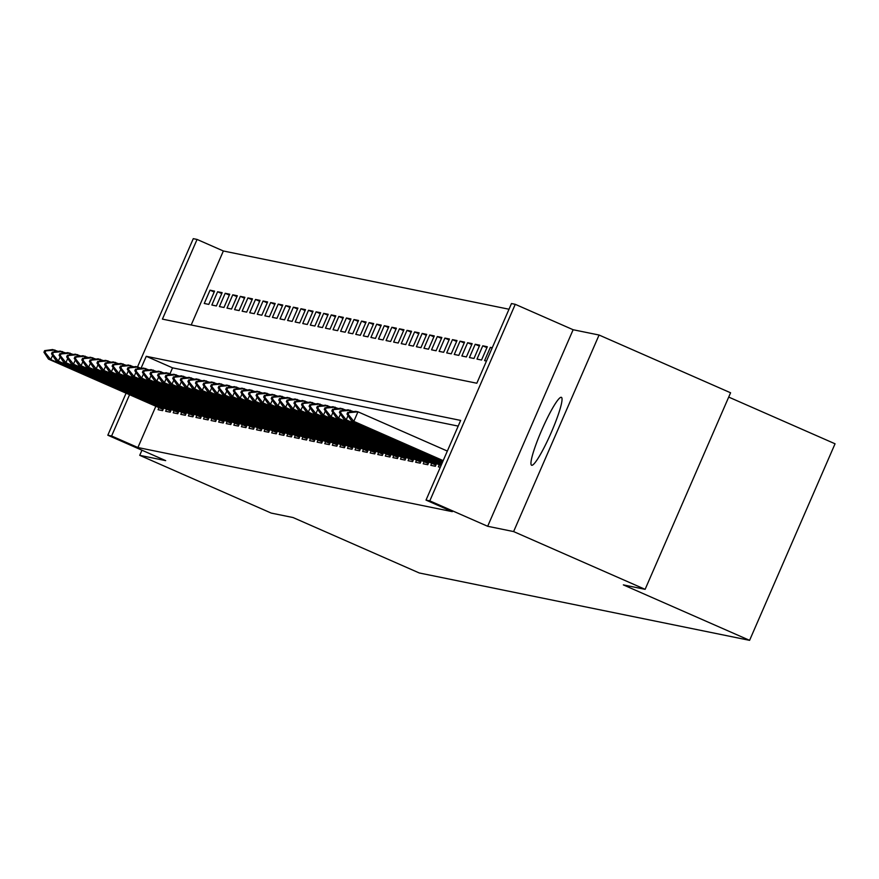 <?xml version="1.0" encoding="UTF-8"?>
<svg xmlns="http://www.w3.org/2000/svg" width="879" height="879" viewBox="0 0 879 879"><rect width="100%" height="100%" fill="white"/><g stroke="black" fill="none" stroke-linecap="round" stroke-linejoin="round"><path stroke-width="1.32" d="M561.274 397.297A37.083 4.835 -66.3 0 0 541.86 429.82A37.083 4.835 -66.3 0 0 531.586 465.244A37.083 4.835 -66.3 0 0 531.718 465.288A37.083 4.835 -66.3 0 0 551.133 432.765A37.083 4.835 -66.3 0 0 561.406 397.341A37.083 4.835 -66.3 0 0 561.274 397.297M137.542 366.862L193.281 238.659L197.072 239.44L162.417 319.121L476.825 383.233L511.479 303.552L515.259 304.321L429.798 500.876L426.018 500.096L460.662 420.415L146.255 356.303L141.058 368.235M573.13 329.735L487.669 526.279L513.611 531.575L645.12 589.337L730.581 392.781L599.071 335.031L573.13 329.735L515.259 304.321M728.713 397.088L835.05 443.785L749.589 640.341L419.272 572.976L293.026 517.533L271.237 513.094L139.728 455.333L165.681 460.629L107.82 435.215L126.093 393.188M509.007 309.232L223.365 250.987L197.072 239.44M513.611 531.575L599.071 335.031M141.958 450.202L139.728 455.333M439.28 464.793L438.379 466.881L440.291 467.265M431.71 463.255L430.798 465.332L435.347 466.266L436.511 463.585M424.128 461.706L423.228 463.793L427.776 464.716L428.941 462.035M416.558 460.156L415.646 462.244L420.195 463.167L421.36 460.486M408.977 458.618L408.076 460.695L412.614 461.629L413.789 458.948M401.406 457.069L400.494 459.157L405.043 460.08L406.208 457.399M393.825 455.531L392.924 457.607L397.462 458.541L398.637 455.86M386.255 453.982L385.343 456.069L389.891 456.992L391.056 454.311M378.673 452.432L377.772 454.52L382.31 455.443L383.486 452.762M371.103 450.894L370.191 452.971L374.74 453.905L375.904 451.224M363.521 449.345L362.62 451.432L367.158 452.355L368.334 449.674M355.951 447.807L355.039 449.883L359.588 450.817L360.753 448.125M348.37 446.257L347.469 448.345L352.007 449.268L353.171 446.587M340.799 444.708L339.887 446.796L344.436 447.719L345.601 445.038M333.218 443.17L332.317 445.246L336.855 446.18L338.019 443.499M325.648 441.621L324.736 443.708L329.284 444.631L330.449 441.95M318.066 440.082L317.165 442.159L321.703 443.093L322.868 440.401M310.485 438.533L309.584 440.621L314.133 441.544L315.297 438.863M302.914 436.984L302.013 439.071L306.551 439.994L307.716 437.313M295.333 435.446L294.432 437.522L298.981 438.456L300.146 435.775M287.763 433.896L286.851 435.984L291.399 436.907L292.564 434.226M280.181 432.358L279.28 434.435L283.829 435.369L284.994 432.677M272.611 430.809L271.699 432.897L276.248 433.819L277.412 431.139M265.029 429.26L264.129 431.347L268.677 432.27L269.842 429.589M257.459 427.721L256.547 429.798L261.096 430.732L262.261 428.051M249.878 426.172L248.977 428.26L253.526 429.183L254.69 426.502M242.307 424.623L241.395 426.711L245.944 427.633L247.109 424.953M234.726 423.085L233.825 425.172L238.374 426.095L239.538 423.414M227.156 421.535L226.244 423.623L230.792 424.546L231.957 421.865M219.574 419.997L218.673 422.074L223.211 423.008L224.387 420.327M212.004 418.448L211.092 420.536L215.641 421.459L216.805 418.778M204.422 416.899L203.521 418.986L208.059 419.909L209.235 417.228M196.852 415.36L195.94 417.437L200.489 418.371L201.654 415.69M189.271 413.811L188.37 415.899L192.908 416.822L194.083 414.141M181.7 412.273L180.788 414.35L185.337 415.284L186.502 412.592M174.119 410.724L173.218 412.811L177.756 413.734L178.931 411.053M166.549 409.174L165.637 411.262L170.185 412.185L171.35 409.504M214.19 292.015L210.037 290.191L214.575 291.125L208.806 304.398L204.258 303.475L210.037 290.191M221.761 293.564L217.607 291.74L222.156 292.663L216.377 305.947L211.839 305.024L217.607 291.74M229.342 295.113L225.189 293.289L229.727 294.212L223.958 307.496L219.409 306.562L225.189 293.289M236.912 296.652L232.759 294.828L237.308 295.762L231.529 309.034L226.991 308.111L232.759 294.828M244.494 298.201L240.341 296.377L244.878 297.3L239.11 310.584L234.561 309.65L240.341 296.377M252.064 299.739L247.911 297.915L252.46 298.849L246.68 312.122L242.143 311.199L247.911 297.915M259.646 301.288L255.492 299.464L260.03 300.387L254.262 313.671L249.713 312.748L255.492 299.464M267.216 302.837L263.063 301.014L267.612 301.936L261.832 315.22L257.294 314.286L263.063 301.014M274.797 304.376L270.644 302.552L275.182 303.486L269.413 316.759L264.865 315.836L270.644 302.552M282.368 305.925L278.214 304.101L282.763 305.024L276.984 318.308L272.446 317.374L278.214 304.101M289.949 307.463L285.796 305.639L290.334 306.573L284.565 319.846L280.016 318.923L285.796 305.639M297.52 309.012L293.366 307.189L297.915 308.111L292.136 321.395L287.598 320.472L293.366 307.189M305.101 310.562L300.948 308.738L305.496 309.661L299.717 322.945L295.168 322.011L300.948 308.738M312.671 312.1L308.518 310.276L313.067 311.21L307.287 324.483L302.75 323.56L308.518 310.276M320.253 313.649L316.099 311.825L320.648 312.748L314.869 326.032L310.32 325.109L316.099 311.825M327.834 315.198L323.67 313.363L328.219 314.297L322.45 327.57L317.901 326.647L323.67 313.363M335.404 316.737L331.251 314.913L335.8 315.836L330.021 329.12L325.472 328.197L331.251 314.913M342.986 318.286L338.822 316.462L343.37 317.385L337.602 330.669L333.053 329.735L338.822 316.462M350.556 319.824L346.403 318L350.952 318.934L345.172 332.207L340.623 331.284L346.403 318M358.138 321.373L353.973 319.549L358.522 320.472L352.754 333.756L348.205 332.833L353.973 319.549M365.708 322.923L361.555 321.088L366.103 322.022L360.324 335.306L355.775 334.372L361.555 321.088M373.289 324.461L369.125 322.637L373.674 323.56L367.905 336.844L363.357 335.921L369.125 322.637M380.86 326.01L376.706 324.186L381.255 325.109L375.476 338.393L370.927 337.459L376.706 324.186M388.441 327.548L384.288 325.724L388.826 326.658L383.057 339.931L378.508 339.008L384.288 325.724M396.011 329.098L391.858 327.274L396.407 328.197L390.628 341.481L386.079 340.558L391.858 327.274M403.593 330.647L399.44 328.823L403.977 329.746L398.209 343.03L393.66 342.096L399.44 328.823M411.163 332.185L407.01 330.361L411.559 331.284L405.779 344.568L401.242 343.645L407.01 330.361M418.745 333.734L414.591 331.91L419.129 332.833L413.361 346.117L408.812 345.183L414.591 331.91M426.315 335.273L422.162 333.449L426.711 334.383L420.931 347.655L416.393 346.733L422.162 333.449M433.896 336.822L429.743 334.998L434.281 335.921L428.512 349.205L423.964 348.282L429.743 334.998M441.467 338.371L437.313 336.547L441.862 337.47L436.083 350.754L431.545 349.82L437.313 336.547M449.048 339.909L444.895 338.085L449.433 339.019L443.664 352.292L439.115 351.369L444.895 338.085M456.619 341.459L452.465 339.635L457.014 340.558L451.235 353.841L446.697 352.908L452.465 339.635M464.2 342.997L460.047 341.173L464.584 342.107L458.816 355.38L454.267 354.457L460.047 341.173M471.77 344.546L467.617 342.722L472.166 343.645L466.386 356.929L461.849 356.006L467.617 342.722M479.352 346.095L475.198 344.271L479.736 345.194L473.968 358.478L469.419 357.544L475.198 344.271M486.922 347.634L482.769 345.81L487.318 346.744L481.538 360.016L477 359.093L482.769 345.81M492.097 348.128L490.35 347.359L492.262 347.743M223.365 250.987L191.193 324.988M490.35 347.359L484.571 360.632L486.483 361.027M155.847 406.263L137.904 447.532L452.311 511.655L426.018 500.096M458.19 426.095L172.559 367.851L169.966 373.806M158.967 407.636L158.066 409.713L162.604 410.647L163.769 407.966M487.669 526.279L429.798 500.876M137.904 447.532L111.6 435.984L107.82 435.215M645.12 589.337L623.343 584.887L749.589 640.341M129.554 394.715L111.6 435.984M172.559 367.851L146.255 356.303M44.642 350.644L43.95 352.237L45.082 352.468L45.774 350.875L44.642 350.644L52.641 349.545L58.058 351.391M45.774 350.875L54.916 350.018L54.08 351.941M52.586 355.391L50.762 359.577L163.318 409.01M163.12 409.46L48.488 359.115L50.762 359.577L45.082 352.468M43.95 352.237L48.488 359.115M52.224 352.193L51.531 353.787L52.663 354.017L53.355 352.424L52.224 352.193L60.222 351.095L65.628 352.94M53.355 352.424L62.497 351.556L61.662 353.479M60.157 356.929L58.333 361.115L170.9 410.559M170.702 410.998L56.069 360.654L58.333 361.115L52.663 354.017M51.531 353.787L56.069 360.654M59.794 353.732L59.102 355.325L60.233 355.566L60.937 353.973L59.794 353.732L67.793 352.644L73.21 354.479M60.937 353.973L70.067 353.105L69.232 355.028M67.738 358.478L65.914 362.664L178.47 412.097M178.272 412.548L63.64 362.203L65.914 362.664L60.233 355.566M59.102 355.325L63.64 362.203M67.375 355.281L66.683 356.874L67.815 357.105L68.507 355.512L67.375 355.281L75.374 354.182L80.78 356.028M68.507 355.512L77.649 354.644L76.814 356.566M75.308 360.016L73.484 364.214L186.051 413.646M185.854 414.097L71.221 363.752L73.484 364.214L67.815 357.105M66.683 356.874L71.221 363.752M74.946 356.83L74.254 358.423L75.396 358.654L76.088 357.061L74.946 356.83L82.945 355.731L88.361 357.566M76.088 357.061L85.219 356.193L84.384 358.116M82.89 361.566L81.066 365.752L193.622 415.185M193.424 415.635L78.791 365.29L81.066 365.752L75.396 358.654M74.254 358.423L78.791 365.29M82.527 358.368L81.835 359.961L82.967 360.192L83.659 358.599L82.527 358.368L90.526 357.27L95.932 359.115M83.659 358.599L92.8 357.742L91.965 359.665M90.46 363.115L88.636 367.301L201.203 416.734M201.005 417.184L86.373 366.84L88.636 367.301L82.967 360.192M81.835 359.961L86.373 366.84M90.097 359.918L89.405 361.511L90.548 361.741L91.24 360.148L90.097 359.918L98.107 358.819L103.513 360.665M91.24 360.148L100.371 359.28L99.536 361.203M98.041 364.653L96.218 368.85L208.773 418.283M208.576 418.734L93.943 368.378L96.218 368.85L90.548 361.741M89.405 361.511L93.943 368.378M97.679 361.456L96.987 363.06L98.118 363.291L98.811 361.698L97.679 361.456L105.678 360.368L111.084 362.203M98.811 361.698L107.952 360.829L107.117 362.752M105.612 366.202L103.799 370.389L216.355 419.821M216.157 420.272L101.525 369.927L103.799 370.389L98.118 363.291M96.987 363.06L101.525 369.927M105.249 363.005L104.557 364.598L105.7 364.829L106.392 363.236L105.249 363.005L113.259 361.906L118.665 363.752M106.392 363.236L115.523 362.368L114.688 364.291M113.193 367.741L111.369 371.938L223.925 421.371M223.727 421.821L109.095 371.476L111.369 371.938L105.7 364.829M104.557 364.598L109.095 371.476M112.831 364.554L112.138 366.147L113.27 366.378L113.962 364.785L112.831 364.554L120.83 363.456L126.246 365.301M113.962 364.785L123.104 363.917L122.269 365.84M120.764 369.29L118.951 373.476L231.507 422.909M231.309 423.359L116.676 373.015L118.951 373.476L113.27 366.378M112.138 366.147L116.676 373.015M120.401 366.093L119.709 367.686L120.852 367.916L121.544 366.323L120.401 366.093L128.411 365.005L133.817 366.84M121.544 366.323L130.674 365.466L129.839 367.389M128.345 370.839L126.521 375.025L239.077 424.458M238.879 424.909L124.247 374.564L126.521 375.025L120.852 367.916M119.709 367.686L124.247 374.564M127.982 367.642L127.29 369.235L128.422 369.466L129.114 367.872L127.982 367.642L135.981 366.543L141.398 368.389M129.114 367.872L138.256 367.004L137.421 368.927M135.915 372.377L134.102 376.575L246.658 426.007M246.461 426.458L131.828 376.102L134.102 376.575L128.422 369.466M127.29 369.235L131.828 376.102M135.553 369.191L134.861 370.784L136.003 371.015L136.695 369.422L135.553 369.191L143.563 368.092L148.969 369.927M136.695 369.422L145.826 368.554L144.991 370.477M143.497 373.927L141.673 378.113L254.229 427.546M254.031 427.996L139.398 377.651L141.673 378.113L136.003 371.015M134.861 370.784L139.398 377.651M143.134 370.729L142.442 372.322L143.574 372.553L144.266 370.96L143.134 370.729L151.133 369.63L156.55 371.476M144.266 370.96L153.407 370.103L152.572 372.026M151.067 375.465L149.254 379.662L261.81 429.095M261.612 429.545L146.98 379.201L149.254 379.662L143.574 372.553M142.442 372.322L146.98 379.201M150.705 372.278L150.012 373.872L151.155 374.102L151.847 372.509L150.705 372.278L158.714 371.18L164.12 373.026M151.847 372.509L160.989 371.641L160.143 373.564M158.649 377.014L156.825 381.2L269.381 430.644M269.194 431.084L154.55 380.739L156.825 381.2L151.155 374.102M150.012 373.872L154.55 380.739M158.286 373.817L157.594 375.41L158.725 375.641L159.418 374.047L158.286 373.817L166.285 372.729L171.702 374.564M159.418 374.047L168.559 373.19L167.724 375.113M166.219 378.563L164.406 382.75L276.962 432.182M276.764 432.633L162.132 382.288L164.406 382.75L158.725 375.641M157.594 375.41L162.132 382.288M165.856 375.366L165.164 376.959L166.307 377.19L166.999 375.597L165.856 375.366L173.866 374.267L179.272 376.113M166.999 375.597L176.141 374.729L175.295 376.651M173.8 380.102L171.976 384.299L284.532 433.732M284.346 434.182L169.702 383.826L171.976 384.299L166.307 377.19M165.164 376.959L169.702 383.826M173.438 376.915L172.745 378.508L173.877 378.739L174.569 377.146L173.438 376.915L181.437 375.816L186.853 377.651M174.569 377.146L183.711 376.278L182.876 378.201M181.382 381.651L179.558 385.837L292.114 435.27M291.916 435.72L177.283 385.376L179.558 385.837L173.877 378.739M172.745 378.508L177.283 385.376M181.008 378.453L180.316 380.047L181.459 380.277L182.151 378.684L181.008 378.453L189.018 377.355L194.424 379.201M182.151 378.684L191.292 377.827L190.457 379.75M188.952 383.189L187.128 387.386L299.684 436.819M299.497 437.27L184.854 386.925L187.128 387.386L181.459 380.277M180.316 380.047L184.854 386.925M188.589 380.003L187.897 381.596L189.029 381.827L189.721 380.233L188.589 380.003L196.588 378.904L202.005 380.75M189.721 380.233L198.863 379.365L198.028 381.288M196.533 384.738L194.709 388.925L307.265 438.368M307.068 438.808L192.435 388.463L194.709 388.925L189.029 381.827M187.897 381.596L192.435 388.463M196.16 381.541L195.468 383.134L196.61 383.376L197.303 381.772L196.16 381.541L204.17 380.453L209.576 382.288M197.303 381.772L206.444 380.915L205.609 382.837M204.104 386.288L202.28 390.474L314.836 439.907M314.649 440.357L200.005 390.012L202.28 390.474L196.61 383.376M195.468 383.134L200.005 390.012M203.741 383.09L203.049 384.683L204.181 384.914L204.873 383.321L203.741 383.09L211.74 381.991L217.157 383.837M204.873 383.321L214.015 382.453L213.179 384.376M211.685 387.826L209.861 392.023L322.417 441.456M322.219 441.906L207.587 391.551L209.861 392.023L204.181 384.914M203.049 384.683L207.587 391.551M211.323 384.639L210.619 386.233L211.762 386.463L212.454 384.87L211.323 384.639L219.321 383.541L224.727 385.376M212.454 384.87L221.596 384.002L220.761 385.925M219.256 389.375L217.432 393.561L329.988 442.994M329.801 443.445L215.157 393.1L217.432 393.561L211.762 386.463M210.619 386.233L215.157 393.1M218.893 386.178L218.201 387.771L219.332 388.002L220.025 386.408L218.893 386.178L226.892 385.079L232.309 386.925M220.025 386.408L229.166 385.551L228.331 387.474M226.837 390.913L225.013 395.111L337.569 444.543M337.371 444.994L222.739 394.649L225.013 395.111L219.332 388.002M218.201 387.771L222.739 394.649M226.474 387.727L225.771 389.32L226.914 389.551L227.606 387.958L226.474 387.727L234.473 386.628L239.879 388.474M227.606 387.958L236.748 387.09L235.913 389.012M234.407 392.463L232.583 396.649L345.15 446.092M344.953 446.532L230.309 396.187L232.583 396.649L226.914 389.551M225.771 389.32L230.309 396.187M234.045 389.265L233.353 390.858L234.484 391.1L235.176 389.507L234.045 389.265L242.044 388.177L247.46 390.012M235.176 389.507L244.318 388.639L243.483 390.562M241.989 394.012L240.165 398.198L352.721 447.631M352.523 448.081L237.89 397.737L240.165 398.198L234.484 391.1M233.353 390.858L237.89 397.737M241.626 390.814L240.934 392.408L242.066 392.638L242.758 391.045L241.626 390.814L249.625 389.716L255.031 391.562M242.758 391.045L251.899 390.177L251.064 392.1M249.559 395.55L247.735 399.747L360.302 449.18M360.104 449.63L245.472 399.275L247.735 399.747L242.066 392.638M240.934 392.408L245.472 399.275M249.196 392.364L248.504 393.957L249.636 394.188L250.339 392.594L249.196 392.364L257.195 391.265L262.612 393.1M250.339 392.594L259.47 391.726L258.635 393.649M257.14 397.099L255.317 401.285L367.872 450.718M367.675 451.169L253.042 400.824L255.317 401.285L249.636 394.188M248.504 393.957L253.042 400.824M256.778 393.902L256.086 395.495L257.217 395.726L257.91 394.133L256.778 393.902L264.777 392.803L270.183 394.649M257.91 394.133L267.051 393.276L266.216 395.198M264.711 398.648L262.887 402.835L375.454 452.267M375.256 452.718L260.623 402.373L262.887 402.835L257.217 395.726M256.086 395.495L260.623 402.373M264.348 395.451L263.656 397.044L264.799 397.275L265.491 395.682L264.348 395.451L272.347 394.352L277.764 396.198M265.491 395.682L274.622 394.814L273.787 396.737M272.292 400.187L270.468 404.373L383.024 453.817M382.826 454.256L268.194 403.911L270.468 404.373L264.799 397.275M263.656 397.044L268.194 403.911M271.93 396.989L271.237 398.594L272.369 398.824L273.061 397.231L271.93 396.989L279.929 395.902L285.334 397.737M273.061 397.231L282.203 396.363L281.368 398.286M279.863 401.736L278.039 405.922L390.606 455.355M390.408 455.805L275.775 405.461L278.039 405.922L272.369 398.824M271.237 398.594L275.775 405.461M279.5 398.539L278.808 400.132L279.951 400.363L280.643 398.769L279.5 398.539L287.51 397.44L292.916 399.286M280.643 398.769L289.773 397.901L288.938 399.824M287.444 403.274L285.62 407.471L398.176 456.904M397.978 457.355L283.346 407.01L285.62 407.471L279.951 400.363M278.808 400.132L283.346 407.01M287.081 400.088L286.389 401.681L287.521 401.912L288.213 400.319L287.081 400.088L295.08 398.989L300.486 400.835M288.213 400.319L297.355 399.451L296.52 401.373M295.014 404.823L293.201 409.01L405.757 458.442M405.56 458.893L290.927 408.548L293.201 409.01L287.521 401.912M286.389 401.681L290.927 408.548M294.652 401.626L293.96 403.219L295.102 403.45L295.794 401.857L294.652 401.626L302.662 400.527L308.068 402.373M295.794 401.857L304.925 401L304.09 402.923M302.596 406.373L300.772 410.559L413.328 459.992M413.13 460.442L298.497 410.097L300.772 410.559L295.102 403.45M293.96 403.219L298.497 410.097M302.233 403.175L301.541 404.769L302.673 404.999L303.365 403.406L302.233 403.175L310.232 402.077L315.649 403.922M303.365 403.406L312.506 402.538L311.671 404.461M310.166 407.911L308.353 412.108L420.909 461.541M420.711 461.991L306.079 411.636L308.353 412.108L302.673 404.999M301.541 404.769L306.079 411.636M309.804 404.725L309.111 406.318L310.254 406.548L310.946 404.955L309.804 404.725L317.813 403.626L323.219 405.461M310.946 404.955L320.077 404.087L319.242 406.01M317.748 409.46L315.924 413.646L428.48 463.079M428.282 463.53L313.649 413.185L315.924 413.646L310.254 406.548M309.111 406.318L313.649 413.185M317.385 406.263L316.693 407.856L317.824 408.087L318.517 406.494L317.385 406.263L325.384 405.164L330.801 407.01M318.517 406.494L327.658 405.637L326.823 407.548M325.318 410.998L323.505 415.196L436.061 464.628M435.863 465.079L321.231 414.734L323.505 415.196L317.824 408.087M316.693 407.856L321.231 414.734M324.955 407.812L324.263 409.405L325.406 409.636L326.098 408.043L324.955 407.812L332.965 406.713L338.371 408.559M326.098 408.043L335.229 407.175L334.394 409.098M332.899 412.548L331.075 416.734L441.225 465.112M441.027 465.562L328.801 416.272L331.075 416.734L325.406 409.636M324.263 409.405L328.801 416.272M332.537 409.35L331.844 410.943L332.976 411.174L333.668 409.581L332.537 409.35L340.536 408.263L345.952 410.097M333.668 409.581L342.81 408.724L341.975 410.647M340.47 414.097L338.657 418.283L441.873 463.618M441.676 464.068L336.382 417.822L338.657 418.283L332.976 411.174M331.844 410.943L336.382 417.822M340.107 410.9L339.415 412.493L340.558 412.723L341.25 411.13L340.107 410.9L348.117 409.801L353.523 411.647M341.25 411.13L350.391 410.262L349.545 412.185M348.051 415.635L346.227 419.832L442.522 462.123M442.335 462.574L343.953 419.36L346.227 419.832L340.558 412.723M339.415 412.493L343.953 419.36M347.688 412.449L346.996 414.042L348.128 414.273L348.82 412.68L347.688 412.449L355.687 411.35L357.962 411.811L447.334 451.059M348.82 412.68L357.962 411.811L353.808 421.371L443.181 460.629M442.983 461.068L351.534 420.909L353.808 421.371L348.128 414.273M346.996 414.042L351.534 420.909"/></g></svg>

